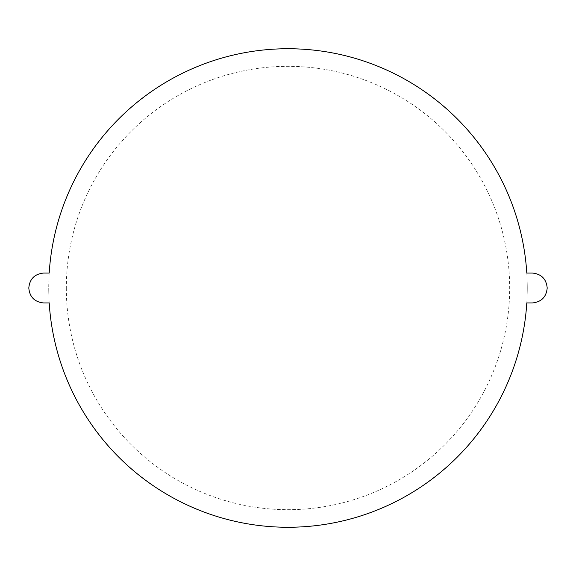 <?xml version="1.0" encoding="UTF-8"?>
<svg xmlns="http://www.w3.org/2000/svg" width="576" height="576" viewBox="0 0 576 576"><rect width="100%" height="100%" fill="white"/><g stroke="black" fill="none" stroke-linecap="round" stroke-linejoin="round"><path stroke-width="0.43" stroke-dasharray="2.88 2.16" d="M43.754 302.954L49.205 302.954A239.263 239.263 0 0 1 48.737 288A239.263 239.263 0 0 0 288 527.263A239.263 239.263 0 0 0 526.795 273.046L532.246 273.046A14.954 14.954 0 0 1 547.2 288A14.954 14.954 0 0 1 532.246 302.954L526.795 302.954A239.263 239.263 0 0 0 288 48.737A239.263 239.263 0 0 0 48.737 288A239.263 239.263 0 0 1 49.205 273.046L43.754 273.046A14.954 14.954 0 0 0 28.8 288A14.954 14.954 0 0 0 43.754 302.954M66.319 288A221.681 221.681 0 0 0 288 509.681A221.681 221.681 0 0 0 509.681 288A221.681 221.681 0 0 0 288 66.319A221.681 221.681 0 0 0 66.319 288"/><path stroke-width="0.86" d="M43.754 302.954L49.205 302.954A239.263 239.263 0 0 0 288 527.263A239.263 239.263 0 0 0 526.795 302.954L532.246 302.954C541.332 302.069 546.314 297.086 547.2 288C546.322 278.921 541.339 273.938 532.246 273.046L526.795 273.046A239.263 239.263 0 0 0 288 48.737A239.263 239.263 0 0 0 49.205 273.046L43.754 273.046C34.668 273.931 29.686 278.914 28.8 288C29.678 297.079 34.661 302.062 43.754 302.954"/></g></svg>
